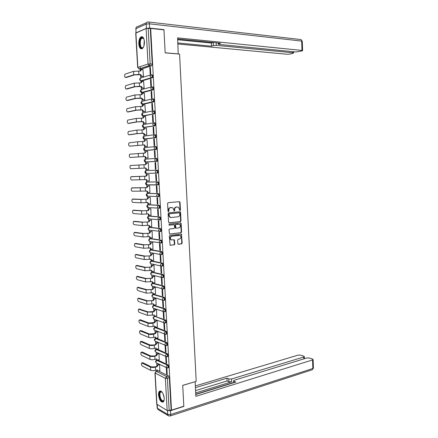<?xml version="1.0" encoding="UTF-8"?>
<svg xmlns="http://www.w3.org/2000/svg" width="438" height="438" viewBox="0 0 438 438"><rect width="100%" height="100%" fill="white"/><g stroke="black" fill="none" stroke-linecap="round" stroke-linejoin="round"><path stroke-width="0.66" d="M180.045 210.552L180.451 210.01L180.051 202.372L179.399 201.704L168.176 202.657L167.584 203.44L167.995 211.187L168.466 211.653L168.882 211.105L168.827 210.103C168.876 208.68 169.506 207.842 170.716 207.59L172.654 207.711L173.776 209.638L174.072 211.056L174.702 210.552L174.647 209.561C174.696 208.143 175.32 207.311 176.514 207.064L178.414 207.179L180.045 210.552M179.794 210.486L180.062 209.983L179.668 202.356L179.241 201.715M168.214 211.592L168.444 210.076L168.827 210.103M174.045 211.034L174.264 209.534L174.647 209.561M156.081 338.229L155.671 338.355M155.572 327.257L155.074 327.421M165.635 322.872L166.018 322.79C166.489 321.716 166.303 320.78 165.471 319.981L154.817 316.378L164.765 320.129C165.602 320.934 165.783 321.87 165.312 322.943L164.951 323.036M165 311.571L165.389 311.495C165.871 310.405 165.695 309.463 164.852 308.675L154.22 305.368M164.359 300.233L164.759 300.156C165.257 299.055 165.077 298.114 164.234 297.331L153.623 294.325M163.713 288.861L164.13 288.784C164.633 287.673 164.464 286.726 163.609 285.959L153.026 283.244M163.062 277.451L163.494 277.38C164.015 276.252 163.845 275.305 162.985 274.544L152.429 272.129M162.405 266.008L162.859 265.937C163.39 264.793 163.221 263.846 162.361 263.096L151.827 260.982M161.737 254.527L162.224 254.462C162.766 253.301 162.602 252.348 161.731 251.609L151.23 249.802M161.064 243.013L161.584 242.948C162.137 241.771 161.978 240.812 161.102 240.084L150.628 238.59M160.368 231.461L160.938 231.395C161.507 230.202 161.348 229.244 160.467 228.526L150.026 227.338M159.646 219.871L160.292 219.805C160.877 218.595 160.724 217.637 159.832 216.93L149.418 216.054M158.753 208.335L159.646 208.181C160.242 206.955 160.094 205.991 159.197 205.296L148.816 204.732M158.085 196.667L158.994 196.52C159.607 195.277 159.459 194.308 158.561 193.623L148.208 193.382M157.406 184.962L158.342 184.82C158.967 183.56 158.824 182.591 157.921 181.912L147.595 181.994M144.42 41.643C143.971 37.734 142.81 36.157 140.937 36.907C139.448 38.194 138.731 40.52 138.797 43.888C139.24 47.791 140.401 49.363 142.284 48.607C143.763 47.337 144.474 45.015 144.42 41.643M164.201 398.197C163.308 392.826 161.715 390.521 159.416 391.282C158.759 391.994 158.468 393.236 158.545 395.005C159.421 400.348 161.02 402.648 163.336 401.903C163.987 401.192 164.272 399.954 164.201 398.197M177.839 243.627L178.49 244.256L181.584 243.846L182.159 243.052L181.403 234.073L169.922 235.37L169.331 236.17L170.103 245.258L174.258 244.82L174.839 244.021L174.329 239.832L171.181 239.805C169.9 238.261 170.141 237.04 171.904 236.142L180.122 235.42C181.409 236.942 181.179 238.157 179.443 239.066L178.228 239.219L177.647 240.013L177.839 243.627M150.672 28.421L163.965 29.866L165.181 52.878L179.558 54.071L196.191 381.383L182.717 385.352L183.818 406.212L171.493 410.149L150.672 28.421L148.192 28.355L150.141 63.855L149.484 65.656L138.917 68.952M180.434 221.639L181.009 220.856L180.571 212.397L179.919 211.74L168.718 212.819L168.126 213.607L168.586 222.186L169.254 222.843L180.434 221.639L180.045 221.601L180.62 220.818L180.182 212.37L179.788 211.751M181.146 223.539L181.584 231.97L181.009 232.759L169.511 234.029L168.991 229.797L169.583 229.003L174.143 228.477L174.729 227.689L174.269 224.689L169.188 225.148L169.134 224.13L180.5 222.893L181.146 223.539L180.763 223.5L181.201 231.926L181.584 231.97M158.698 371.046L168.531 375.968L166.571 376.516L167.398 378.322L169.167 410.548L167.157 410.51L156.722 404.126L154.953 372.908M140.089 66.664L140.204 68.7M140.226 69.073L140.28 70.075M140.609 75.9L140.718 77.876M140.883 80.778L140.943 81.884M141.271 87.693L141.381 89.604M141.474 91.263L141.605 93.655M141.934 99.448L142.038 101.293M142.126 102.919L142.268 105.388M142.591 111.164L142.695 112.949M142.783 114.537L142.925 117.088M143.248 122.843L143.346 124.567M143.434 126.117L143.582 128.745M143.905 134.482L143.998 136.147M144.08 137.663L144.233 140.368M144.556 146.089L144.644 147.694M144.732 149.166L144.885 151.959M145.208 157.658L145.296 159.197M145.378 160.642L145.536 163.505M145.854 169.188L145.942 170.672M146.018 172.101L146.183 175.019M146.5 180.68L146.582 182.104M146.664 183.571L146.829 186.495M147.146 192.14L147.223 193.503M147.31 195.009L147.475 197.932M147.792 203.56L147.863 204.869M147.951 206.413L148.115 209.337M148.433 214.948L148.498 216.197M148.591 217.774L148.756 220.708M149.068 226.298L149.134 227.486M149.292 230.273L149.391 232.041M149.703 237.615L149.769 238.743M149.927 241.524L150.026 243.336M150.338 248.894L150.398 249.967M150.557 252.737L150.661 254.598M150.973 260.139L151.028 261.147M151.187 263.917L151.291 265.822M151.603 271.346L151.657 272.294M151.811 275.059L151.92 277.013M152.232 282.521L152.282 283.397L162.903 286.085C163.752 286.852 163.927 287.799 163.423 288.916L163.029 288.998M152.435 286.167L152.55 288.171M152.857 293.657L152.906 294.506M153.059 297.243L153.174 299.291M153.481 304.76L153.524 305.554M153.678 308.281L153.798 310.378M154.105 315.831L154.143 316.504M154.302 319.286L154.422 321.432M154.724 326.868L154.762 327.471M154.915 330.268L155.041 332.447M155.342 337.868L155.375 338.404M155.534 341.224L155.66 343.436M155.961 348.84L155.988 349.305M156.147 352.147L156.273 354.386M156.58 359.773L156.601 360.167M156.76 363.042L156.886 365.303M157.193 370.668L157.209 371.03M171.493 410.149L171.116 409.93L169.167 410.548M151.57 65.799L141.304 69.144L138.95 68.958L149.177 65.596L151.69 65.738L149.177 65.596L148.044 64.008L146.089 28.53L148.192 28.355M137.669 67.507L135.725 33.157L146.089 28.53M142.936 76.486L143.472 76.371L142.958 69.604M149.807 67.397L150.185 74.34L150.743 74.17L150.36 67.217L149.807 67.397L150.371 67.43M150.464 79.42L150.847 86.335L151.4 86.187L151.022 79.256L150.464 79.42L151.028 79.448M143.593 88.246L144.129 88.147L143.604 81.402M151.121 91.405L151.504 98.298L152.057 98.167L151.679 91.263L151.121 91.405L151.69 91.427M144.25 99.968L144.786 99.886L144.244 93.163M151.778 103.346L152.156 110.223L152.714 110.108L152.336 103.226L151.778 103.346L152.342 103.363M144.907 111.652L145.443 111.591L144.879 104.885M152.435 115.254L152.813 122.109L153.366 122.01L152.988 115.15L152.435 115.254L152.993 115.26M145.558 123.302L146.095 123.253L145.498 116.574M153.086 127.124L153.459 133.951L154.017 133.875L153.639 127.036L153.086 127.124L153.645 127.124M146.204 134.915L146.741 134.882L146.369 128.175L146.095 128.219M153.738 138.95L154.11 145.761L154.663 145.701L154.291 138.884L153.738 138.95L154.296 138.945M146.856 146.489L147.392 146.473L147.015 139.788L146.642 139.837M154.384 150.743L154.756 157.527L155.309 157.488L154.937 150.694L154.384 150.743L154.942 150.727M147.496 158.025L148.033 158.025L147.661 151.362L146.259 151.439L145.038 153.07L129.703 154.203C129.018 155.621 129.155 156.705 130.108 157.45L130.924 157.423M155.583 162.465L155.03 162.498L155.583 162.476L155.955 169.238L155.402 169.26L155.955 169.238M148.307 162.903L147.776 162.936L148.307 162.914L148.679 169.539L148.143 169.561L148.679 169.539M156.043 180.954L156.601 180.949L156.229 174.193L155.671 174.209L156.043 180.954L156.596 180.921M148.783 181.014L149.32 181.02L148.953 174.401L148.416 174.455M148.783 181.025L149.32 180.993M156.684 192.611L157.242 192.621L156.87 185.893L156.317 185.887L156.684 192.611L157.237 192.567M149.528 192.457L149.96 192.468L149.593 185.865L149.057 185.904M157.324 204.228L157.877 204.256L157.51 197.549L156.952 197.527L157.324 204.228L157.872 204.179M150.294 203.856L150.595 203.873L150.229 197.297L149.697 197.319M157.959 215.808L158.512 215.852L158.145 209.167L157.592 209.129L157.959 215.808L158.507 215.753M150.995 215.228L150.864 208.691L150.333 208.696M158.594 227.349L159.147 227.415L158.78 220.752L158.227 220.697L158.594 227.349L159.142 227.289M151.668 226.561L151.499 220.046L150.968 220.04M159.224 238.858L159.782 238.94L159.416 232.293L158.863 232.222L159.224 238.858L159.771 238.792M152.325 237.856L152.134 231.368L151.603 231.346M159.854 250.328L160.412 250.426L160.045 243.802L159.492 243.714L159.854 250.328L160.401 250.257M152.971 249.123L152.763 242.652L152.232 242.614M160.483 261.765L161.042 261.88L160.675 255.277L160.122 255.173L160.483 261.765L161.031 261.683M153.618 260.347L153.393 253.903L152.862 253.848M161.107 273.159L161.666 273.29L161.304 266.709L160.746 266.589L161.107 273.159L161.655 273.071M154.253 271.544L154.017 265.121L153.486 265.05M161.731 284.525L162.29 284.673L161.929 278.108L161.376 277.971L161.731 284.525L162.279 284.426M154.882 282.702L154.641 276.301L154.11 276.219M162.356 295.847L162.914 296.011L162.553 289.474L161.994 289.321L162.356 295.847L162.898 295.743M155.512 293.827L155.266 287.443L154.734 287.35M162.974 307.137L163.533 307.317L163.177 300.802L162.618 300.627L162.974 307.137L163.516 307.027M156.142 304.914L155.884 298.557L155.353 298.442M163.593 318.393L164.151 318.59L163.796 312.091L163.237 311.905L163.593 318.393L164.135 318.278M156.76 315.973L156.503 309.633L155.972 309.507M164.212 329.611L164.765 329.825L164.409 323.348L163.856 323.14L164.212 329.611L164.748 329.485M157.384 326.994L157.122 320.676L156.59 320.534M164.825 340.791L165.383 341.021L165.027 334.566L164.469 334.347L164.825 340.791L165.361 340.665M157.998 337.977L157.735 331.681L157.204 331.528M165.438 351.938L165.991 352.185L165.641 345.752L165.082 345.511L165.438 351.938L165.975 351.807M158.616 348.933L158.348 342.658L157.817 342.489M166.046 363.053L166.604 363.316L166.254 356.899L165.695 356.647L166.046 363.053L166.582 362.91M159.229 359.85L158.961 353.597L158.43 353.411M166.654 374.134L167.212 374.408L166.862 368.013L166.303 367.745L166.654 374.134L167.19 373.986M159.837 370.74L159.569 364.504L159.038 364.306M158.019 360.167L167.924 364.838L167.228 365.024C168.039 365.867 168.236 366.798 167.809 367.821L167.48 367.92M157.33 349.25L167.311 353.68L166.615 353.855C167.431 354.687 167.623 355.618 167.185 356.658L166.851 356.751M156.612 338.3L166.703 342.478L166.002 342.647C166.823 343.469 167.015 344.405 166.566 345.456L166.221 345.544M155.857 327.301L166.084 331.248L165.383 331.407C166.216 332.218 166.402 333.154 165.942 334.216L165.586 334.309M157.275 170.163C158.189 170.831 158.326 171.805 157.691 173.081L156.125 173.092L155.315 171.773L156.552 170.196L146.281 170.601L156.552 170.196C157.466 170.864 157.603 171.838 156.963 173.119L146.133 173.404M156.799 161.403L155.506 161.31L154.663 159.963L155.906 158.403L156.634 158.375C157.554 159.032 157.685 160.012 157.034 161.31L145.482 161.945M155.315 146.566L155.983 146.555C156.913 147.201 157.039 148.181 156.371 149.495L144.83 150.453M154.702 134.696L155.337 134.69C156.267 135.326 156.393 136.311 155.709 137.647L144.173 138.928M154.083 122.788L154.685 122.788C155.627 123.412 155.747 124.403 155.047 125.761L143.522 127.37M153.459 110.836L154.034 110.847C154.975 111.46 155.096 112.457 154.379 113.831L143.927 115.889L142.87 115.774M152.835 98.851L153.377 98.868C154.329 99.47 154.439 100.472 153.711 101.868L143.27 104.26L142.213 104.145M152.72 86.85C153.678 87.441 153.787 88.449 153.043 89.861L142.618 92.593L141.562 92.484M152.063 74.794C153.026 75.374 153.125 76.382 152.369 77.822L141.961 80.888L140.91 80.784L139.832 79.278L141.069 77.838L150.584 74.969M168.165 367.728L168.504 367.635C168.931 366.611 168.739 365.681 167.924 364.838M167.535 356.565L167.885 356.477C168.323 355.442 168.132 354.506 167.311 353.68M166.905 345.374L167.267 345.281C167.716 344.235 167.524 343.299 166.703 342.478M166.27 334.139L166.643 334.057C167.102 332.995 166.916 332.059 166.084 331.248M146.861 173.382L147.157 173.497M171.116 409.93L169.358 377.77L168.531 375.968M150.3 28.585L152.232 63.997L151.69 65.738M155.03 162.498L155.402 169.26M174.264 209.534C174.313 208.121 174.932 207.289 176.131 207.043L177.056 206.955M168.444 210.076C168.493 208.658 169.123 207.82 170.333 207.568L171.274 207.481M168.964 222.794L180.045 221.601M179.755 213.268L179.295 212.808L169.468 213.771L169.052 214.319L169.106 215.376L170.207 217.275L171.242 217.494L177.954 216.81C179.142 216.547 179.761 215.715 179.804 214.313L179.755 213.268M170.727 217.472L169.824 217.243L168.729 215.343L168.668 214.291L169.084 213.739L178.912 212.78M169.539 234.045L180.626 232.709L181.201 231.926M173.782 224.606L168.942 225.094M178.83 227.941C180.587 227.032 180.806 225.816 179.487 224.278L176.054 224.387L175.468 225.176L175.928 228.171L178.83 227.941M175.868 228.193L175.211 227.546L175.085 225.137L175.671 224.349L178.244 224.064M180.763 223.5L180.396 222.904M171.532 239.958L170.804 239.75C169.517 238.212 169.758 236.991 171.521 236.093L178.857 235.19M170.119 245.264L173.875 244.765L174.461 243.966L173.935 239.767L174.329 239.832M178.156 244.196L181.201 243.791L181.77 242.997L181.337 234.598L180.998 234.018L181.403 234.073M143.095 69.615L141.666 69.522L140.428 71.071L133.541 71.339L125.126 74.11C124.343 75.675 124.447 76.787 125.443 77.455L126.051 77.488M143.078 76.491L141.26 76.349L140.171 74.821L140.625 74.564L138.89 74.465L133.743 74.832L125.443 77.455M140.625 74.564L141.72 76.207L143.472 76.349M126.303 77.499L134.614 74.882L140.165 74.706M139.957 71.044L141.031 69.675M143.757 81.408L142.328 81.337L141.096 82.902L134.22 83.171L125.788 85.662C125.016 87.2 125.126 88.312 126.117 88.991L126.752 89.018M143.752 88.252L141.885 88.115L140.833 86.62L141.288 86.379L139.558 86.302L134.417 86.653L126.117 88.991M141.288 86.379L142.345 87.994L144.129 88.12M126.976 89.023L135.287 86.691L140.828 86.51M140.625 82.881L141.737 81.473M144.414 93.168L142.991 93.113L141.759 94.69L134.893 94.964L126.445 97.176C125.69 98.698 125.805 99.798 126.79 100.488L127.453 100.51M144.43 99.974L142.509 99.848L141.496 98.386L141.95 98.161L140.226 98.107L135.09 98.435L126.79 100.488M141.95 98.161L142.974 99.738L144.786 99.859M127.644 100.516L135.961 98.462L141.49 98.271M141.288 94.674L142.443 93.234M178.233 53.962L177.593 37.865L301.985 50.436L301.667 41.084L149.342 23.816L149.577 28.07L163.954 29.631L165.175 52.801L178.414 53.901M216.164 42.804L216.284 45.355L292.984 52.779L292.945 51.679M216.284 45.355L213.388 45.574L213.246 42.513M177.855 42.968L211.538 46.182L213.388 45.574M177.905 43.981L287.24 54.274L289.89 54.082L293.104 53.244L293.597 52.96L292.984 52.779M136.207 32.762L146.412 28.333L146.183 24.079L135.977 28.634L135.983 32.916M218.6 43.044L218.639 43.866L218.261 44.167L219.131 44.43L296.033 51.985L302.067 50.923L302.587 50.622L301.985 50.436M218.639 43.866L220.555 43.242L177.653 38.96M163.511 29.817L163.954 29.631M149.577 28.07L146.412 28.333M177.691 39.754L211.395 43.088L213.147 42.502M211.395 43.088L211.538 46.182M167.524 410.647L170.497 410.685L183.829 406.426L182.723 385.424L195.03 381.722M195.124 381.766L195.863 396.346L312.568 359.921L313.126 359.527L312.606 359.078L309.348 357.999L306.748 357.983L234.374 380.211L233.58 380.764L234.034 382.631M195.77 394.49L235.863 382.062L233.969 381.23M303.83 358.881L303.764 356.986L304.328 356.603L303.835 356.171L300.687 355.13L298.136 355.114L195.332 385.944M228.778 378.952L231.554 378.985L231.686 381.816L228.91 381.783L228.778 378.952L226.95 378.147L195.419 387.668M303.764 356.986L231.554 378.985M231.686 381.816L195.687 392.908M233.657 382.511L195.759 394.249M228.91 381.783L227.081 380.967L195.572 390.592M227.081 380.967L226.95 378.147M143.538 46.97L142.416 48.038C139.317 49.472 138.709 38.659 141.83 37.608L143.418 38.117L143.938 38.966M143.795 38.67L141.939 38.161C139.246 39.705 140.018 48.963 142.728 47.676L143.363 47.227M142.279 36.721L141.485 37C138.578 38.632 138.747 48.519 141.677 48.87M164.135 399.954C163.73 401.235 163.056 401.641 162.115 401.159C159.076 399.626 158.425 390.017 161.474 391.649L162.169 392.152M162.055 392.043L160.609 392.092C159.032 393.412 160.335 399.702 162.41 400.715L163.757 400.595L164.086 400.113M160.303 390.904L159.93 391.167C157.97 392.804 159.585 400.589 162.159 401.86L163.111 402.084M145.066 104.89L143.648 104.857L142.416 106.439L135.566 106.724L127.097 108.651C126.358 110.152 126.478 111.252 127.458 111.953L128.148 111.964M142.41 106.33L141.95 106.429L143.149 104.956M145.115 111.657L143.133 111.542L142.158 110.108L142.613 109.9L140.894 109.867L135.764 110.179L127.458 111.953M142.613 109.9L143.598 111.449L145.438 111.559M128.307 111.969L136.629 110.195L142.153 109.998M145.717 116.574L144.305 116.557L143.078 118.156L136.234 118.441L127.754 120.094C127.025 121.572 127.151 122.667 128.126 123.379L128.849 123.385M142.613 118.151L143.861 116.639M145.81 123.302L143.757 123.204L142.815 121.797L143.27 121.6L141.551 121.594L136.432 121.89L128.126 123.379M143.27 121.6L144.217 123.122L146.089 123.22M128.975 123.385L137.297 121.895L142.81 121.682M146.369 128.219L144.956 128.224L143.735 129.829L136.902 130.124L128.405 131.499C127.693 132.96 127.819 134.05 128.788 134.773L129.538 134.767M143.27 129.834L144.611 128.279M146.533 134.909L144.381 134.822L143.472 133.448L143.927 133.267L137.099 133.557L128.788 134.773M143.927 133.267L144.841 134.762L146.741 134.849M129.637 134.767L137.959 133.552L143.467 133.333M147.02 139.832L145.608 139.848L144.387 141.469L137.57 141.764L129.051 142.87C128.356 144.31 128.487 145.394 129.451 146.128L130.234 146.111M143.927 141.479L145.361 139.881M147.332 146.478L145 146.407L144.124 145.06L144.578 144.896L129.451 146.128M144.578 144.896L145.46 146.358L147.387 146.434M130.294 146.111L144.118 144.945M144.578 153.086L146.111 151.455M148.033 158.008L145.619 157.954L144.775 156.634L145.23 156.486L130.108 157.45M145.23 156.486L146.078 157.921L148.033 157.987M130.957 157.423L144.77 156.525M148.312 162.941L146.905 162.996L145.69 164.639L130.349 165.504C129.681 166.9 129.818 167.978 130.77 168.734L145.881 168.039L130.77 168.734M145.23 164.655L146.445 163.024L146.905 162.996M145.881 168.039L146.697 169.446L148.679 169.506M147.278 169.572L146.237 169.468L145.421 168.061M131.23 176.673L146.341 176.164L130.989 176.766C130.338 178.146 130.48 179.219 131.427 179.985L146.527 179.558L147.316 180.938L149.32 180.982M145.876 176.175L147.091 174.527L147.551 174.51L146.341 176.164M147.091 174.527L147.551 174.51M147.809 181.069L146.856 180.943L146.068 179.585M132.676 187.847L146.987 187.656L131.635 187.995C130.995 189.353 131.143 190.426 132.079 191.203L147.173 191.039L147.934 192.391L149.955 192.424M146.522 187.656L147.732 185.991L148.197 185.991L146.987 187.656M149.593 185.904L148.197 185.991M148.099 192.517L147.469 192.381L146.719 191.072M149.593 185.871L147.732 185.991M133.294 199.033L141.715 199.367L147.628 199.115L140.866 199.438L132.276 199.186C131.646 200.527 131.8 201.595 132.73 202.383L141.058 202.81L147.82 202.487L148.548 203.812L150.595 203.834M147.168 199.093L148.378 197.423L148.838 197.439L147.628 199.115M150.229 197.33L148.838 197.439M148.739 203.927L148.088 203.785L147.36 202.52M150.059 197.292L148.378 197.423M133.913 210.185L142.366 210.782L148.274 210.536L141.518 210.859L132.917 210.344C132.303 211.669 132.457 212.731 133.382 213.53L141.709 214.22L148.46 213.892L149.161 215.195L151.23 215.2M147.809 210.503L149.013 208.816L149.478 208.844L148.274 210.536M150.869 208.718L149.478 208.844M149.38 215.299L148.701 215.157L148.006 213.936M150.601 208.674L149.013 208.816M134.526 221.299L143.018 222.159L148.915 221.918L142.169 222.247L133.552 221.464C132.949 222.772 133.108 223.834 134.028 224.645L142.361 225.603L149.101 225.269L149.78 226.539L151.866 226.539M148.449 221.869L149.654 220.172L150.114 220.215L148.915 221.918M151.504 220.073L150.114 220.215M149.993 226.638L149.314 226.49L148.646 225.324L149.106 225.378M151.187 220.013L149.654 220.172M135.145 232.386L143.664 233.503L149.55 233.262L142.821 233.602L134.187 232.556C133.601 233.843 133.765 234.899 134.674 235.721L143.012 236.942L149.736 236.602L150.387 237.85L152.495 237.839M149.09 233.202L150.289 231.494L150.749 231.554L149.55 233.262M152.134 231.395L150.749 231.554M150.584 237.944L149.927 237.785L149.281 236.657M151.783 231.324L150.289 231.494M135.758 243.435L144.31 244.809L150.185 244.579L143.467 244.919L134.822 243.61C134.247 244.88 134.411 245.937 135.32 246.769L143.659 248.247L150.376 247.908L151.001 249.129L153.125 249.102M149.725 244.503L150.924 242.783L151.384 242.855L150.185 244.579M152.763 242.679L151.384 242.855M151.17 249.217L150.541 249.047L149.922 247.968M152.391 242.592L150.924 242.783M136.371 254.451L144.951 256.082L150.82 255.852L144.113 256.197L135.452 254.626C134.893 255.885 135.063 256.936 135.961 257.779L144.305 259.52L151.006 259.17L151.614 260.369L153.749 260.331M150.36 255.765L151.553 254.035L152.013 254.122L150.82 255.852M153.393 253.93L152.013 254.122M151.756 260.451L151.148 260.276L150.557 259.236M153.004 253.832L151.553 254.035M136.979 265.439L145.591 267.317L151.455 267.092L144.754 267.448L136.081 265.614C135.534 266.851 135.709 267.903 136.601 268.757L144.945 270.755L151.641 270.405L152.221 271.576L154.379 271.522M150.99 266.988L152.183 265.247L152.643 265.351L151.455 267.092M154.017 265.143L152.643 265.351M152.342 271.648L151.762 271.467L151.187 270.476M153.618 265.034L152.183 265.247M137.592 276.389L146.232 278.519L152.085 278.3L145.394 278.656L136.711 276.564C136.174 277.791 136.349 278.831 137.242 279.696L145.586 281.957L152.271 281.596L152.829 282.751L154.997 282.685M151.619 278.185L152.813 276.433L153.273 276.548L152.085 278.3M154.647 276.323L153.273 276.548M152.928 282.811L151.822 281.672M154.231 276.197L152.813 276.433M138.2 287.306L146.872 289.682L152.714 289.469L146.035 289.83L137.34 287.481C136.815 288.691 136.99 289.732 137.877 290.608L146.221 293.121L152.895 292.759L153.437 293.887L155.621 293.805M152.249 289.337L153.437 287.58L153.897 287.706L152.714 289.469M155.266 287.465L153.897 287.706M153.519 293.936L152.451 292.841M154.844 287.328L153.437 287.58M138.808 298.19L147.507 300.813L153.338 300.605L146.67 300.972L137.965 298.366C137.45 299.559 137.631 300.599 138.512 301.486L146.861 304.251L153.524 303.884L154.045 304.996L156.24 304.897M152.878 300.463L154.061 298.689L154.521 298.831L153.338 300.605M155.89 298.574L154.521 298.831M154.105 305.034L153.081 303.972M155.457 298.426L154.061 298.689M139.415 309.042L148.137 311.911L153.503 311.549L153.962 311.708L152.309 312.048L147.305 312.08L138.589 309.212C138.085 310.394 138.271 311.434 139.142 312.327L147.496 315.349L154.149 314.977L154.647 316.061L156.859 315.951M153.503 311.549L154.68 309.765L155.145 309.923L153.962 311.708M156.508 309.65L155.145 309.923M154.691 316.088L153.705 315.07M156.07 309.485L154.68 309.765M140.406 319.784L139.591 319.954L140.406 319.784L148.767 322.97L154.121 322.603L154.587 322.773L152.933 323.135C150.875 323.512 149.21 323.518 147.94 323.151L139.207 320.03C138.72 321.196 138.906 322.231 139.777 323.14L148.126 326.409C149.396 326.786 151.061 326.781 153.119 326.398L154.767 326.031L155.255 327.098L157.472 326.972M154.121 322.603L155.298 320.808L155.764 320.983L154.587 322.773M157.122 320.687L155.764 320.983M155.276 327.115L154.329 326.129M156.684 320.512L155.298 320.808M140.193 330.734L141.036 330.564L149.396 334.002L154.745 333.619L155.205 333.811L153.557 334.183C151.504 334.588 149.84 334.588 148.57 334.189L139.832 330.81C139.35 331.966 139.541 333 140.401 333.92L148.756 337.435C150.026 337.846 151.69 337.846 153.743 337.435L155.386 337.057L155.857 338.103L158.085 337.961M154.745 333.619L155.917 331.818L156.382 332.004L155.205 333.811M157.74 331.697L156.382 332.004M155.862 338.103L154.953 337.156M157.297 331.506L155.917 331.818M140.801 341.481L141.66 341.306L150.026 344.996L153.722 345.002L155.364 344.607L155.824 344.805L154.181 345.204C152.128 345.626 150.469 345.62 149.199 345.193L140.45 341.563C139.979 342.702 140.171 343.737 141.031 344.662L149.385 348.429C150.656 348.867 152.314 348.872 154.368 348.445L156.005 348.046L156.459 349.07L158.698 348.911M155.364 344.607L156.536 342.795L156.996 342.992L155.824 344.805M158.353 342.669L156.996 342.992M155.994 348.867L156.459 349.07L155.578 348.15M157.904 342.467L156.536 342.795M141.408 352.196L142.284 352.021L150.65 355.952L154.34 355.974L155.977 355.557L156.443 355.771L154.8 356.187C152.758 356.625 151.099 356.62 149.829 356.16L141.063 352.278C140.603 353.406 140.801 354.435 141.655 355.377L150.015 359.39C151.28 359.855 152.939 359.866 154.986 359.417L156.623 358.996L157.061 360.003L159.312 359.833M155.977 355.557L157.149 353.734L157.614 353.948L156.443 355.771M158.961 353.608L157.614 353.948M157.028 359.981L156.196 359.105M158.512 353.389L157.149 353.734M142.016 362.878L142.903 362.702L151.274 366.88L154.959 366.907L156.59 366.475L157.056 366.699L155.419 367.137C153.377 367.597 151.723 367.581 150.453 367.093L141.682 362.965C141.233 364.077 141.43 365.106 142.279 366.058L150.639 370.313C151.904 370.811 153.563 370.822 155.605 370.356L157.237 369.918L157.658 370.909L159.919 370.718M156.59 366.475L157.762 364.64L158.222 364.865L157.056 366.699M159.569 364.509L158.222 364.865M157.565 370.86L156.815 370.033M159.12 364.285L157.762 364.64M180.062 209.983L180.451 210.01M168.499 211.078L168.882 211.105M174.319 210.525L174.702 210.552M156.574 362.949L156.191 362.763C155.304 361.815 155.424 360.967 156.547 360.211L167.228 365.024L166.035 366.798L166.467 367.712L168.504 367.635M157.187 360.091L155.764 361.87L156.191 362.763L167.02 367.92M156.01 352.086L155.589 351.895C154.685 350.947 154.806 350.099 155.944 349.338L166.615 353.855L165.422 355.612L165.865 356.548L167.885 356.477M156.667 349.195L155.151 350.986L155.589 351.895L166.473 356.756M155.446 341.191L154.992 340.994C154.066 340.047 154.181 339.193 155.337 338.437L166.002 342.647L164.803 344.399L165.268 345.352L167.267 345.281M156.169 338.262L154.532 340.063L154.992 340.994L165.925 345.56M154.882 330.257L154.39 330.06C153.448 329.113 153.563 328.259 154.729 327.498L165.383 331.407L164.184 333.143L164.666 334.117L166.643 334.057M155.714 327.29L155.096 327.427L153.919 329.113L154.39 330.06L165.378 334.32M164.83 323.041L153.787 319.094C152.824 318.147 152.939 317.287 154.121 316.521L154.477 316.45L153.295 318.125L154.318 319.291M155.167 316.307L154.477 316.45M153.76 308.286L153.185 308.095C152.2 307.142 152.309 306.282 153.514 305.516L164.146 308.817C164.989 309.606 165.17 310.547 164.688 311.637L164.65 311.648M154.554 305.302L153.858 305.439L152.676 307.104L153.185 308.095L163.456 311.549L162.941 310.531L164.146 308.817L164.852 308.675M153.196 297.249L152.577 297.063C151.575 296.11 151.679 295.245 152.9 294.473L163.527 297.468C164.37 298.251 164.546 299.192 164.053 300.293L162.854 300.211L162.317 299.17L163.527 297.468L164.234 297.331M153.935 294.265L153.24 294.396L152.052 296.05L152.577 297.063L162.854 300.211L164.759 300.156M153.311 283.194L152.616 283.315L151.428 284.957L151.975 285.992L152.638 286.173M152.074 275.064L151.367 274.889C150.316 273.936 150.415 273.066 151.674 272.288L162.274 274.659C163.133 275.42 163.303 276.367 162.788 277.5L162.378 277.577M152.687 272.091L151.991 272.201L150.798 273.832L151.367 274.889L161.638 277.424L161.064 276.34L162.274 274.659L162.985 274.544M151.515 263.917L150.76 263.753C149.681 262.8 149.78 261.929 151.055 261.141L161.649 263.205C162.509 263.955 162.679 264.902 162.148 266.047L161.715 266.123M152.063 260.949L151.362 261.053L150.168 262.674L150.76 263.753L161.031 265.981L160.434 264.875L161.649 263.205L162.361 263.096M150.453 249.945L161.02 251.708C161.885 252.447 162.049 253.399 161.507 254.56L160.423 254.5L159.799 253.367L161.02 251.708L161.731 251.609M151.439 249.775L150.738 249.868L149.539 251.483L150.152 252.584L150.781 252.699M149.856 238.71L160.385 240.177C161.261 240.905 161.419 241.858 160.866 243.035L159.81 242.981L159.164 241.82L160.385 240.177L161.102 240.084M150.809 238.568L150.103 238.65L148.904 240.254L149.539 241.376L150.097 241.464M149.259 227.442L159.75 228.609C160.636 229.326 160.79 230.284 160.22 231.478L159.197 231.423L158.529 230.24L159.75 228.609L160.467 228.526M150.179 227.322L149.473 227.399L148.268 228.986L148.931 230.136L149.429 230.202M148.663 216.142L159.114 217.002C160.001 217.708 160.155 218.671 159.574 219.881L158.583 219.832L157.888 218.622L159.114 217.002L159.832 216.93M149.544 216.043L148.838 216.109L147.633 217.686L148.318 218.863L148.761 218.907M148.066 204.809L158.479 205.356C159.372 206.057 159.52 207.021 158.928 208.247L157.97 208.203L157.247 206.966L158.479 205.356L159.197 205.296M148.909 204.727L148.203 204.787L146.993 206.353L147.705 207.552L148.104 207.579M147.469 193.437L157.839 193.673C158.737 194.362 158.885 195.332 158.277 196.574L157.357 196.536L156.607 195.277L157.839 193.673L158.561 193.623M148.274 193.377L147.562 193.426L146.352 194.981L147.447 196.219M146.872 182.038L157.198 181.956C158.102 182.635 158.244 183.604 157.62 184.863L156.744 184.831L155.961 183.544L157.198 181.956L157.921 181.912M147.633 181.989L146.922 182.033L145.712 183.577L146.79 184.831M157.718 370.948L156.295 371.336L166.571 376.516L165.378 378.301L155.123 373.066L156.897 404.433M167.157 410.51L165.378 378.301L167.398 378.322L169.358 377.77M135.889 32.959L137.839 67.414L148.044 64.008L152.232 63.997M165.471 319.981L164.765 320.129L163.566 321.859L164.064 322.85L166.018 322.79M163.609 285.959L162.903 286.085L161.693 287.777L162.246 288.834L164.13 288.784M160.631 231.494L160.089 231.554M159.996 219.903L159.427 219.964M157.209 184.962L147.086 184.956M155.906 158.403C156.826 159.06 156.957 160.04 156.306 161.337L145.799 162.076L145.246 161.961L144.42 160.653L145.635 159.136L155.824 158.408M156.152 149.588L145.153 150.584L144.628 150.475L143.768 149.139L144.989 147.633L155.074 146.588M155.501 137.735L144.507 139.054L144.009 138.95L143.116 137.587L144.343 136.092L154.318 134.734M154.855 125.843L143.856 127.485L143.39 127.392L142.465 126.002L143.691 124.512L153.568 122.848M154.198 113.913L143.204 115.884L141.808 114.373L143.04 112.9L152.818 110.929M153.546 101.944L142.553 104.244L141.151 102.711L142.383 101.249L152.074 98.977M152.889 89.938L141.896 92.566L140.489 91.011L141.726 89.566L151.329 86.992M152.232 77.887L140.899 80.784L151.154 77.778L150.064 76.223L151.324 74.75C152.287 75.331 152.386 76.343 151.63 77.778L152.369 77.822M151.986 86.817C152.939 87.408 153.048 88.416 152.304 89.834L151.778 89.828L150.727 88.306L151.986 86.817M152.643 98.846C153.596 99.448 153.705 100.45 152.977 101.846L152.402 101.84L151.389 100.346L152.643 98.846M153.3 110.836C154.242 111.449 154.362 112.446 153.65 113.82L153.026 113.814L152.046 112.347L153.3 110.836M153.957 122.788C154.893 123.412 155.014 124.403 154.318 125.755L153.645 125.744L152.703 124.31L153.957 122.788M154.609 134.696C155.539 135.331 155.665 136.317 154.981 137.652L154.269 137.636L153.36 136.234L154.609 134.696M155.26 146.571C156.185 147.217 156.311 148.197 155.643 149.517L154.888 149.495L154.017 148.121L155.26 146.571M165.389 311.495L164.31 311.725M146.445 173.536L145.865 173.415L145.066 172.134L146.281 170.601M161.808 266.145L161.031 265.981L162.859 265.937M162.438 277.593L161.638 277.424L163.494 277.38M163.062 289.003L151.975 285.992C150.946 285.039 151.05 284.174 152.287 283.397M164.283 311.725L163.456 311.549L164.688 311.637M155.901 371.386L156.295 371.336L155.123 373.066L155.901 371.386M137.839 67.414L138.95 68.958L137.839 67.414M176.131 207.043L176.514 207.064M170.333 207.568L170.716 207.59M179.668 202.356L180.051 202.372M180.182 212.37L180.571 212.397M180.62 220.818L181.009 220.856M169.084 213.739L169.468 213.771M168.668 214.291L169.052 214.319M168.729 215.343L169.106 215.376M180.626 232.709L181.009 232.759M173.558 224.584L173.941 224.623M175.671 224.349L176.054 224.387M175.085 225.137L175.468 225.176M175.211 227.546L175.6 227.59M171.521 236.093L171.904 236.142M174.269 240.342L174.647 240.396M174.461 243.966L174.839 244.021M173.875 244.765L174.258 244.82M170.168 245.285L170.453 245.329M181.337 234.598L181.726 234.648M181.77 242.997L182.159 243.052M181.201 243.791L181.584 243.846M178.2 244.212L178.49 244.256M140.127 71.055L140.423 70.961M138.693 70.967L138.89 74.465M141.584 76.409L142.043 76.267M140.171 74.821L140.631 74.679M133.541 71.339L133.743 74.832M140.751 82.886L141.085 82.787M139.366 82.815L139.558 86.302M142.246 88.186L142.706 88.06M140.833 86.62L141.293 86.494M134.22 83.171L134.417 86.653M141.359 94.674L141.753 94.575M140.029 94.63L140.226 98.107M142.903 99.93L143.363 99.82M141.496 98.386L141.956 98.271M134.893 94.964L135.09 98.435M135.961 32.927L135.977 28.634C136.021 27.26 136.645 26.565 137.855 26.559L146.555 22.645M148.674 22.02L300.271 39.491C301.081 39.387 301.541 39.913 301.667 41.084L302.269 41.342M149.342 23.816C149.194 22.409 148.778 21.79 148.093 21.955C146.861 21.955 146.226 22.661 146.183 24.079L149.342 23.816M157.226 404.624L157.434 408.265L167.694 414.441L167.48 410.636M170.497 410.685L170.705 414.507L312.858 368.484L312.568 359.921M313.416 367.986L312.431 369.705L313.416 368.073L313.126 359.527M311.905 369.875L170.382 415.897L170.705 414.507L167.694 414.441L168.247 415.695L169.949 416.045M157.171 407.97L157.981 409.486L157.16 407.794L156.974 404.477M168.805 415.99L158.381 409.727M143.965 45.815L144.25 40.197M144.381 41.128L144.19 44.917M164.184 397.945L163.144 393.839M163.719 395.415L163.932 396.27M140.697 106.401L140.894 109.867M143.56 111.63L144.02 111.537M142.158 110.108L142.618 110.009M135.566 106.724L135.764 110.179M142.607 118.129L143.073 118.041M141.359 118.14L141.551 121.594M144.217 123.297L144.677 123.215M142.815 121.797L143.275 121.715M136.234 118.441L136.432 121.89M143.264 129.79L143.73 129.719M142.021 129.834L142.213 133.278M144.869 134.926L145.328 134.86M143.472 133.448L143.932 133.376M136.902 130.124L137.099 133.557M143.921 141.414L144.381 141.359M142.679 141.496L142.87 144.929M145.52 146.516L145.98 146.467M144.124 145.06L144.589 145.005M137.57 141.764L137.767 145.192M144.573 153.004L145.033 152.961M143.335 153.119L143.527 156.541M146.166 158.069L146.631 158.036M144.775 156.634L145.241 156.596M138.233 153.377L138.43 156.788M145.224 164.551L145.684 164.529M143.987 164.71L144.179 168.115M145.427 168.176L145.887 168.154M138.895 164.945L139.087 168.351M145.87 176.065L146.33 176.054M144.639 176.257L144.83 179.657M146.073 179.673L146.538 179.668M139.552 176.476L139.749 179.87M132.725 187.842L131.887 187.897M146.516 187.546L146.982 187.546M145.29 187.771L145.482 191.16M146.719 191.143L147.184 191.149M140.209 187.973L140.406 191.357M133.376 199.027L132.539 199.093M147.163 198.983L147.622 199.005M145.942 199.246L146.128 202.624M147.365 202.57L147.825 202.597M140.866 199.438L141.058 202.81M134.028 210.174L133.19 210.245M147.803 210.393L148.268 210.426M146.588 210.689L146.774 214.056M148.006 213.968L148.466 214.001M141.518 210.859L141.709 214.22M134.674 221.283L133.836 221.371M148.444 221.759L148.904 221.809M147.228 222.093L147.42 225.45M142.169 222.247L142.361 225.603M135.32 232.364L134.488 232.458M149.084 233.093L149.544 233.158M147.869 233.459L148.06 236.805M149.331 236.651L149.747 236.712M142.821 233.602L143.012 236.942M135.961 243.408L135.128 243.512M149.719 244.393L150.179 244.47M148.509 244.793L148.701 248.127M150.026 247.952L150.382 248.012M143.467 244.919L143.659 248.247M136.601 254.418L135.775 254.533M150.354 255.655L150.814 255.743M149.15 256.088L149.336 259.416M150.705 259.214L151.011 259.28M144.113 256.197L144.305 259.52M137.242 265.395L136.415 265.521M150.984 266.884L151.449 266.988M149.785 267.35L149.971 270.668M151.367 270.443L151.647 270.509M144.754 267.448L144.945 270.755M137.877 276.34L137.056 276.477M151.614 278.075L152.079 278.19M150.42 278.579L150.606 281.88M145.394 278.656L145.586 281.957M138.512 287.251L137.691 287.394M152.243 289.233L152.703 289.365M151.05 289.77L151.236 293.06M146.035 289.83L146.221 293.121M139.147 298.13L138.326 298.283M152.867 300.353L153.333 300.501M151.679 300.922L151.866 304.207M146.67 300.972L146.861 304.251M139.777 308.971L138.956 309.135M153.492 311.445L153.957 311.604M152.309 312.048L152.495 315.322M147.305 312.08L147.496 315.349M154.116 322.494L154.581 322.669M152.933 323.135L153.119 326.398M147.94 323.151L148.126 326.409M141.036 330.564L140.22 330.745M154.734 333.515L155.2 333.701M153.557 334.183L153.743 337.435M148.57 334.189L148.756 337.435M141.66 341.306L140.844 341.498M155.353 344.503L155.819 344.701M154.181 345.204L154.368 348.445M149.199 345.193L149.385 348.429M142.284 352.021L141.469 352.218M155.972 355.453L156.437 355.667M154.8 356.187L154.986 359.417M149.829 356.16L150.015 359.39M142.903 362.702L142.093 362.91M156.585 366.371L157.05 366.595M155.419 367.137L155.605 370.356M150.453 367.093L150.639 370.313M156.623 349.174L156.267 349.261M141.534 36.967L140.937 36.907M140.061 78.353C139.377 79.492 139.656 80.302 140.899 80.784M153.043 89.861L151.778 89.828L141.523 92.489C140.291 91.985 140.034 91.175 140.746 90.058M153.711 101.868L152.402 101.84L142.147 104.162C140.932 103.631 140.691 102.821 141.43 101.725M154.379 113.831L142.772 115.796C141.567 115.243 141.348 114.427 142.115 113.349M155.047 125.761L143.39 127.392C142.202 126.812 142.005 125.996 142.793 124.939M155.709 137.647L144.009 138.95C142.832 138.348 142.657 137.527 143.478 136.492M156.371 149.495L144.628 150.475C143.461 149.845 143.308 149.024 144.162 148M157.034 161.31L145.246 161.961C144.091 161.304 143.96 160.478 144.852 159.476M157.691 173.081L145.865 173.415C144.715 172.731 144.611 171.899 145.536 170.913M158.342 184.82L146.478 184.831C145.339 184.113 145.257 183.276 146.226 182.317M158.994 196.52L147.091 196.208C145.964 195.463 145.903 194.62 146.916 193.678M159.646 208.181L147.705 207.552C146.588 206.774 146.555 205.926 147.606 205.011M160.292 219.805L148.318 218.863C147.206 218.053 147.201 217.199 148.296 216.301M160.938 231.395L148.931 230.136C147.825 229.288 147.847 228.428 148.991 227.563M161.584 242.948L149.539 241.376C148.444 240.489 148.493 239.624 149.686 238.787M162.224 254.462L160.423 254.5L150.152 252.584C149.062 251.658 149.139 250.788 150.382 249.978M157.193 370.674L157.658 370.909L156.213 371.304M179.306 201.748L179.695 201.765M179.837 211.773L180.226 211.8M169.824 217.243L170.207 217.275M175.545 228.127L175.928 228.171M180.429 222.92L180.817 222.953M170.804 239.75L171.181 239.805M141.26 76.349L141.72 76.207M141.885 88.115L142.345 87.994M142.509 99.848L142.974 99.738M300.977 39.59L302.269 41.287L302.587 50.622M136.218 27.441L135.731 28.815M218.261 44.09L218.212 43.006M293.597 52.96L293.553 51.739M233.668 382.741L233.585 380.896M304.328 356.603L304.405 358.706M143.659 38.5L143.418 38.117M143.478 38.309L141.939 38.161M161.704 391.775L160.609 392.092M161.819 391.911L161.474 391.649M143.133 111.542L143.598 111.449M143.757 123.204L144.217 123.122M144.381 134.822L144.841 134.762M145 146.407L145.46 146.358M145.619 157.954L146.078 157.921M146.237 169.468L146.697 169.446M146.856 180.943L147.316 180.938M147.469 192.381L147.934 192.391M148.088 203.785L148.548 203.812M148.701 215.157L149.161 215.195M149.314 226.49L149.78 226.539M149.927 237.785L150.387 237.85M150.541 249.047L151.001 249.129M151.148 260.276L151.614 260.369M151.762 271.467L152.221 271.576M152.369 282.625L152.829 282.751M152.977 293.75L153.437 293.887M153.579 304.843L154.045 304.996M154.187 315.897L154.647 316.061M154.789 326.923L155.255 327.098M155.391 337.912L155.857 338.103M156.596 359.784L157.061 360.003"/></g></svg>
